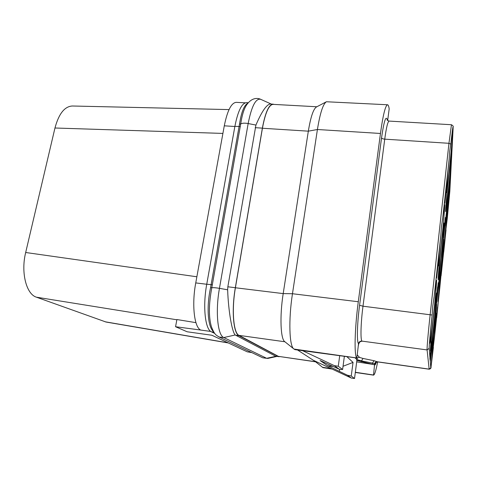 <?xml version="1.0" encoding="UTF-8"?>
<svg xmlns="http://www.w3.org/2000/svg" width="477" height="477" viewBox="0 0 477 477"><rect width="100%" height="100%" fill="white"/><g stroke="black" fill="none" stroke-linecap="round" stroke-linejoin="round"><path stroke-width="0.72" d="M436.556 316.251L436.693 317.706L438.023 304.72L436.693 317.706M432.192 314.611L432.752 306.234L436.515 280.154C436.962 279.868 435.328 298.542 433.36 316.555C431.566 332.892 430.397 341.794 429.866 343.255C429.628 341.884 430.403 332.332 432.192 314.611L432.15 315.023C430.415 330.865 428.99 346.97 429.187 348.329L429.944 357.535L430.922 348.532L430.415 351.06C430.021 351.591 431.506 334.61 433.384 317.408L436.544 292.944C436.926 292.669 435.423 309.585 433.629 326.107L431.84 341.669M441.356 243.02C439.788 257.3 438.78 264.985 438.333 266.077C437.946 266.488 439.12 251.939 440.867 235.095L441.404 227.01L444.683 204.526C445.148 204.174 443.348 224.81 441.356 243.02M449 172.65L446.389 192.636C445.989 193.149 447.319 176.86 449.143 159.276L449.65 151.471L452.524 132.016C453.001 131.592 451.009 154.333 449 172.65M443.145 252.941L439.83 287.595L437.999 301.488L440.694 271.717L444.463 240.348L448.475 200.131M449.131 195.111L447.265 218.549L444.439 240.98M433.873 334.92L436.592 313.234L434.702 335.218L431.291 363.438L433.873 334.92M431.947 343.458L436.568 303.837C436.896 303.581 435.507 319.03 433.855 334.294L430.85 356.79M448.1 192.458L445.643 211.555C445.22 212.301 446.997 192.01 448.923 174.415L451.331 155.746C451.737 155.365 449.936 175.637 448.1 192.458M441.01 257.92L438.202 279.719C437.797 280.357 439.418 261.778 441.326 244.343L444.081 223.009C444.475 222.681 442.829 241.219 441.01 257.92M449.59 180.533L450.306 176.073C450.652 175.721 449.012 193.996 447.325 209.534L445.017 226.11M445.041 225.675L449.352 183.693M438.166 288.627L440.986 259.053L443.562 238.798C443.902 238.488 442.388 255.308 440.718 270.733L438.071 290.356M438.124 289.253L436.676 302.162L438.166 288.633M452.017 146.344L451.558 150.261M451.397 150.249L450.467 160.898M450.449 171.434L449.173 183.681M450.831 168.983L450.544 171.44M449.877 187.389L449.614 189.715M449.519 189.703L449.173 192.97M449.298 192.982L448.875 195.82M448.929 195.826L448.565 200.137M445.488 195.218L445.279 197.603M445.309 197.603L444.624 202.761L444.838 203.339L444.934 202.761L446.448 189.029L444.838 203.339M446.555 186.119L445.607 195.23M445.333 217.464L443.884 231.5M445.113 223.749L443.646 237.993M445.011 239.871L443.717 252.047M437.069 273.291L438.369 262.696L436.658 278.109M438.411 261.736L437.57 266.613L437.29 272.284M437.147 272.266L437.033 273.285M438.22 282.712L437.731 286.975M437.57 286.957L436.676 297.26M436.568 297.249L438.208 284.238L436.676 298.393M438.172 288.364L437.695 292.496M437.54 292.479L436.676 302.406M436.562 302.394L438.16 289.259L436.676 303.217M438.029 303.605L437.606 307.361M437.463 307.343L436.688 316.269M431.858 341.675L430.057 358.305L430.332 361.638L432.055 345.658L431.667 341.651L430.922 348.532M429.944 357.535L430.057 358.305M228.352 342.969L106.061 322.041L36.437 297.189C26.307 294.208 20.708 272.48 25.68 252.5L54.962 128.003C58.808 113.764 64.598 106.431 72.331 106.001L229.038 109.591M196.864 276.779L25.68 252.5M222.908 133.417L54.962 128.003M195.94 322.649L176.895 319.536L175.56 326.727L187.133 331.771L211.895 335.253L247.295 351.847L251.832 352.598M245.25 102.835L236.276 102.346C231.375 102.734 227.374 110.557 224.285 125.821L195.749 282.921C191.599 304.821 194.324 327.753 200.811 330.06L175.56 326.727M176.848 319.787L36.437 297.189M228.036 342.82L105.059 321.778M248.255 102.722L246.573 102.633C241.833 103.032 237.934 110.95 234.875 126.387L206.744 284.214C202.624 306.383 205.158 329.547 211.43 331.831L214.793 333.453M247.945 103.092C244.152 105.065 241.338 112.083 239.502 124.151L210.595 287.559C206.207 307.409 207.996 327.466 213.505 331.551M271.061 103.974L260.663 99.305C258.725 98.351 252.136 96.426 246.204 105.554C243.795 109.46 241.97 115.565 240.724 123.871L211.794 287.738C208.717 304.183 208.61 317.211 211.46 326.828C214.9 335.516 216.296 334.979 219.044 336.989L262.803 357.822L267.776 358.442L262.803 357.822M274.233 104.427L270.668 103.95C266.804 104.147 261.885 111.183 255.922 125.063L227.845 286.79L227.642 289.801C228.417 311.779 232.162 332.344 235.239 334.979L275.587 356.182L279.701 356.635M273.088 104.081C268.855 104.517 265.284 112.536 262.368 128.134L235.334 287.709C231.381 310.139 233.366 333.471 238.935 335.665L278.854 356.748M326.232 101.851L316.484 106.961C313.401 108.863 310.682 116.937 308.327 131.169L283.195 293.599L235.405 287.762L262.428 128.247C265.325 112.757 268.873 104.797 273.077 104.362L316.859 106.765M235.405 287.762C231.488 310.026 233.456 333.184 238.983 335.373L278.383 356.349L315.571 361.828M297.559 349.999L314.886 361.28L322.971 367.636L331.831 368.936M387.473 120.359C386.048 114.718 384.074 120.544 381.546 137.829L359.575 305.286C357.142 323.454 356.695 342.069 358.519 343.708L356.868 358.006L294.923 349.641L293.91 348.985C289.312 346.564 288.388 319.751 292.467 293.731L283.195 293.599C279.605 316.078 280.565 339.344 284.817 341.699L293.713 348.83M262.428 128.247L308.327 131.169L317.414 129.505L292.467 293.731L358.287 301.744C354.655 328.725 354.077 356.134 356.802 357.947L356.868 358.006M358.287 301.744L380.455 133.471L317.414 129.505C320.079 113.073 323.084 103.819 326.423 101.756L387.551 104.767C388.248 104.845 388.791 106.228 389.178 108.917L387.664 120.538M332.123 369.073L322.971 367.636M356.695 361.846L374.546 364.678L373.527 375.137L355.311 372.465M322.392 367.266L331.08 368.584M355.341 372.257L373.264 374.97M355.031 357.762L356.802 359.557L356.868 360.517L354.53 378.511L351.293 378.046L313.353 360.284M356.701 360.35L374.797 364.869C375.19 364.905 375.667 364.011 376.228 362.192M346.874 356.659L353.034 362.413L351.251 376.031L347.483 375.25L327.616 365.698L332.696 366.437M347.483 375.25L351.293 378.046M339.707 355.693L338.282 366.241L334.371 365.65L302.549 350.673M334.371 365.65L339.356 369.299L320.079 360.523L327.616 365.698M339.678 369.317L339.421 371.243M353.034 362.413L343.041 366.258M351.251 376.031L354.53 378.511M344.37 356.319L342.611 369.508L339.356 369.299M338.282 366.241L342.611 369.508M380.455 133.471C383.037 114.975 385.398 105.405 387.551 104.767M357.261 354.954L359.569 357.434C358.054 357.374 357.136 358.084 356.802 359.557L361.459 360.874L363.045 358.454L374.069 360.713L377.653 361.912C375.995 370.54 374.618 374.946 373.527 375.137M361.351 361.727L361.459 360.874L372.471 363.11L374.707 363.76L374.85 364.929C375.25 364.971 375.739 364.04 376.317 362.144M446.043 229.89L444.969 239.865L446.043 229.89M441.094 275.849L443.658 252.041L441.094 275.855M439.83 287.595L437.987 304.72L439.83 287.595M433.39 347.381L433.354 347.703L433.39 347.381M442.972 252.929L444.481 240.354L443.139 252.947M443.288 251.379L443.771 246.907L443.288 251.379M444.331 241.875L443.878 246.066L444.296 241.869M429.866 358.281L430.332 361.638M444.475 226.235L444.021 230.087L444.361 226.229M444.308 245.834L444.791 241.887L444.308 245.834M437.808 268.098L438.226 263.382L437.665 268.08M437.558 289.652L436.837 296.879L437.558 289.652M440.867 235.095L433.969 298.34M449.143 159.276L442.561 219.581M447.295 218.275L449.823 191.337L453.096 128.808C453.281 123.662 452.512 128.76 450.795 144.108L450.753 144.477M434.702 335.212L436.586 317.694L434.702 335.218M430.284 361.632L430.797 367.862L433.354 347.691L431.035 367.01C431.226 368.095 430.6 368.828 429.169 369.216L427.088 349.927L361.93 341.109L360.332 341.699M251.552 352.461L247.295 351.847M210.78 331.449L200.811 330.06M212.36 284.799L206.744 284.214M240.301 126.5L234.875 126.387M239.502 124.151L240.724 123.871C242.382 123.066 244.862 122.959 248.159 123.543L219.45 288.341C215.98 287.75 213.428 287.548 211.794 287.738L210.595 287.559M213.887 332.171L211.43 331.831M260.663 99.305C255.738 98.161 251.57 106.24 248.159 123.543L255.922 125.063M227.642 289.801L219.45 288.341C215.27 311.409 217.649 335.355 223.796 337.549L266.655 358.299L275.879 356.289M235.239 334.979L223.796 337.549L219.044 336.989M238.935 335.665L235.537 335.188M235.334 287.709L227.845 286.79M262.368 128.134L255.171 127.675M278.347 356.581L275.587 356.182M315.422 361.709L278.383 356.349M284.906 341.77L238.983 335.373M294.029 349.069L356.802 357.947M377.414 361.703C375.936 361.638 375.035 362.323 374.707 363.76L374.779 363.856C375.095 364.219 375.494 363.724 375.977 362.377M374.069 360.713L372.471 363.11L372.352 364.058M359.569 357.434L363.045 358.454M374.779 363.856C375.107 362.419 376.007 361.733 377.486 361.799L429.139 369.115L430.797 367.862M447.295 218.263L449.829 191.337L453.096 128.802C452.619 126.477 454.527 126.739 451.457 124.73L448.958 143.309L430.176 314.474C428.316 331.366 426.832 348.52 427.088 349.927L429.187 348.329M450.795 144.108L448.958 143.309L384.736 139.153L362.991 306.204L432.15 315.023M359.575 305.286L362.991 306.204C360.809 322.661 360.344 339.546 361.93 341.109C360.075 341.043 358.937 341.908 358.519 343.708M381.546 137.829C381.856 138.527 382.918 138.968 384.736 139.153C386.322 127.562 387.777 121.54 389.095 121.086L451.457 124.73M358.615 344L358.638 343.857C359.056 342.057 360.189 341.192 362.043 341.264M355.323 372.376L373.306 375.011M206.732 284.262L195.749 282.921M234.857 126.494L224.285 125.821M387.735 120.264L387.7 120.562M429.169 369.216L377.653 361.912L375.816 362.538M387.276 120.115L387.145 119.805C386.901 120.079 387.545 120.508 389.095 121.086M358.513 345.098L358.662 343.923C359.843 341.866 360.511 341.097 360.666 341.604L360.099 341.645M276.779 356.45L267.776 358.442"/></g></svg>
